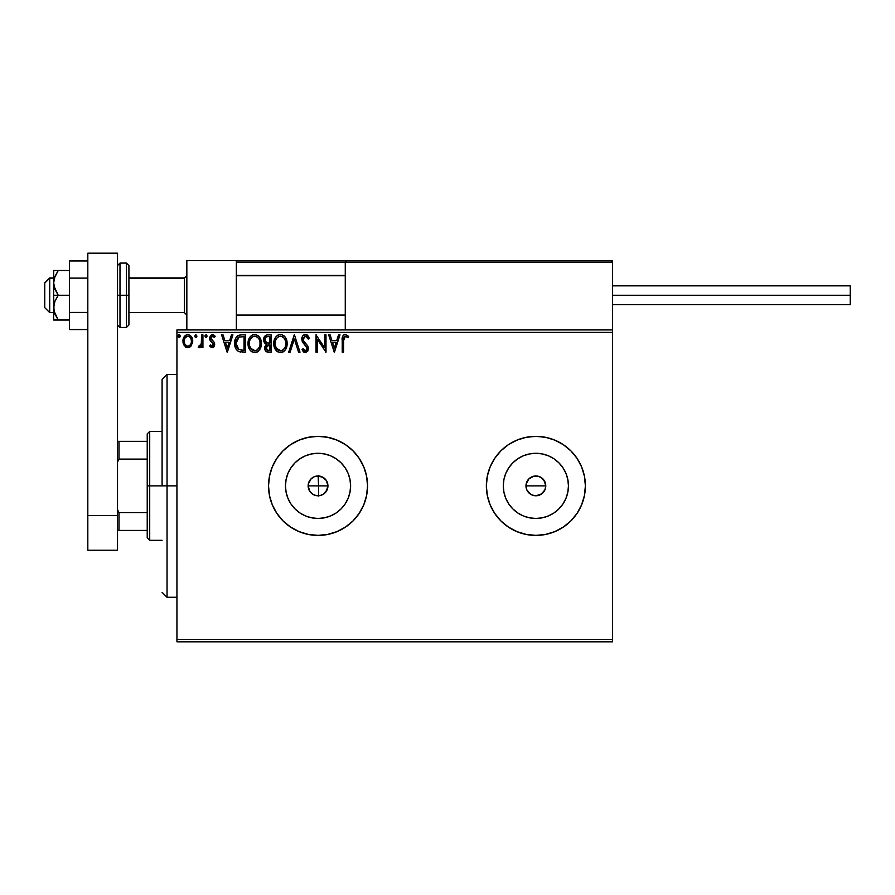 <?xml version="1.0" encoding="UTF-8"?>
<svg xmlns="http://www.w3.org/2000/svg" width="895" height="895" viewBox="0 0 895 895"><rect width="100%" height="100%" fill="white"/><g stroke="black" fill="none" stroke-linecap="round" stroke-linejoin="round"><path stroke-width="1.34" d="M315.275 495.382L319.75 495.617M308.484 488.469L309.905 491.523L312.668 494.185M318.284 475.972L322.166 476.867L326.373 480.525L327.939 485.873L326.317 491.299L327.939 485.873A9.901 9.901 0 0 1 318.038 495.774A9.901 9.901 0 0 1 308.137 485.873L308.305 487.708M320.108 495.55L323.789 493.928L326.228 491.433M545.581 487.809L545.771 485.873A9.901 9.901 0 0 1 535.87 495.774A9.901 9.901 0 0 1 525.969 485.873L526.719 489.654L530.12 493.928M530.366 494.107L532.089 495.013L528.867 492.865L526.73 489.654L526.159 483.938L528.867 478.87L533.935 476.162L537.805 476.162L541.374 477.639L545.021 482.081L545.771 485.873L545.021 489.654L541.374 494.107L535.87 495.774L532.077 495.013L535.87 495.774L539.663 495.013L543.768 491.847M349.99 492.228L350.616 485.873A32.578 32.578 0 0 1 318.038 518.44A32.578 32.578 0 0 1 285.46 485.873L286.087 479.519L287.944 473.399L290.953 467.772L295.003 462.838L299.937 458.788L305.564 455.768L311.684 453.922L318.038 453.295L324.393 453.922L330.501 455.768L336.14 458.788L341.073 462.838L345.123 467.772L348.133 473.399L349.99 479.519L350.616 485.873L349.99 492.228L348.133 498.336L345.123 503.963L341.073 508.908L336.14 512.958L330.501 515.967L324.393 517.825L318.038 518.44L311.684 517.825L305.564 515.967L299.937 512.958L295.003 508.908L290.953 503.963L287.944 498.336L286.087 492.228L285.46 485.873A32.578 32.578 0 0 1 318.038 453.295A32.578 32.578 0 0 1 350.616 485.873L349.99 479.519M567.822 492.228L568.448 485.873A32.578 32.578 0 0 1 535.87 518.44A32.578 32.578 0 0 1 503.292 485.873L503.919 479.519L505.776 473.399L508.785 467.772L512.835 462.838L517.769 458.788L523.407 455.768L529.516 453.922L535.87 453.295L542.225 453.922L548.344 455.768L553.971 458.788L558.905 462.838L562.955 467.772L565.964 473.399L567.822 479.519L568.448 485.873L567.822 492.228L565.964 498.336L562.955 503.963L558.905 508.908L553.971 512.958L548.344 515.967L542.225 517.825L535.87 518.44L529.516 517.825L523.407 515.967L517.769 512.958L512.835 508.908L508.785 503.963L505.776 498.336L503.919 492.228L503.292 485.873A32.578 32.578 0 0 1 535.87 453.295A32.578 32.578 0 0 1 568.448 485.873L567.822 479.519M486.365 485.907A49.505 49.505 0 0 0 487.305 495.483M487.327 495.573A49.505 49.505 0 0 0 585.386 485.873A49.505 49.505 0 0 1 535.87 535.378A49.505 49.505 0 0 1 486.365 485.873L487.316 495.528L490.136 504.814L494.711 513.372L500.864 520.879L508.371 527.032L516.93 531.608L526.215 534.427L535.87 535.378L545.536 534.427L554.822 531.608L563.38 527.032L570.876 520.879L577.04 513.372L581.616 504.814L584.424 495.528L585.386 485.873L584.424 476.207L581.616 466.921L577.04 458.363L570.876 450.856L563.38 444.703L554.822 440.127L545.536 437.308L535.87 436.357L526.215 437.308L516.93 440.127L508.371 444.703L500.864 450.856L494.711 458.363L490.136 466.921L487.316 476.207L486.365 485.873A49.505 49.505 0 0 1 535.87 436.357A49.505 49.505 0 0 1 585.386 485.873A49.505 49.505 0 0 0 584.435 476.229M268.522 485.907A49.505 49.505 0 0 0 269.473 495.483M269.484 495.573A49.505 49.505 0 0 0 367.543 485.873A49.505 49.505 0 0 1 318.038 535.378A49.505 49.505 0 0 1 268.522 485.873L269.473 495.528L272.293 504.814L276.868 513.372L283.033 520.879L290.528 527.032L299.087 531.608L308.372 534.427L318.038 535.378L327.693 534.427L336.979 531.608L345.537 527.032L353.044 520.879L359.197 513.372L363.773 504.814L366.592 495.528L367.543 485.873L366.592 476.207L363.773 466.921L359.197 458.363L353.044 450.856L345.537 444.703L336.979 440.127L327.693 437.308L318.038 436.357L308.372 437.308L299.087 440.127L290.528 444.703L283.033 450.856L276.868 458.363L272.293 466.921L269.473 476.207L268.522 485.873A49.505 49.505 0 0 1 318.038 436.357A49.505 49.505 0 0 1 367.543 485.873A49.505 49.505 0 0 0 366.592 476.229M326.362 491.221L323.789 493.928L320.175 495.539M320.388 495.483L318.531 495.763L318.531 485.873L308.137 485.873L308.495 483.233M528.867 492.865L527.412 491.019M535.87 495.774L533.644 495.517M537.794 495.584L537.145 495.685M541.374 494.107L539.428 495.114M544.104 491.366L545.021 489.654M309.234 490.415L308.909 489.71M310.364 492.127L309.86 491.444M313.44 494.644L312.791 494.264M317.222 495.74L316.315 495.617M176.941 641.816L612.605 641.816L176.941 641.816L176.941 332.392L612.605 332.392L612.605 639.343L176.941 639.343L176.941 641.816M191.418 345.66L192.638 340.033L191.519 336.867L189.964 335.245L187.816 334.652L185.668 335.245L183.218 338.925L183.643 344.631L186.753 347.607L188.89 347.607L190.736 346.499L192.705 341.163C192.738 337.572 191.116 335.401 187.816 334.652C184.527 335.401 182.904 337.572 182.938 341.163L184.225 345.671L187.816 347.752L191.418 345.66M201.599 334.864L202.93 334.864L201.599 334.864L201.297 343.904L198.265 347.316L200.066 347.551L201.599 345.671L201.599 347.528L202.93 347.528L202.93 334.864L202.93 347.528L202.93 334.864L201.599 334.864L201.386 343.467L198.265 347.316L199.283 347.752L201.599 345.671L201.599 347.528L202.93 347.528L201.599 347.528M212.171 347.752L214.095 346.645L214.677 343.926L213.961 341.979L211.242 339.451L211.03 337.527L212.697 336.207L214.386 337.538L215.147 336.363L212.406 334.652L210.616 335.446L209.631 337.661L210.034 340.268L213.346 344.195L212.641 346.029L210.37 344.866L209.598 345.951L211.377 347.584L212.171 347.752L214.699 344.43L214.274 342.483L210.929 338.243L212.551 336.207L214.386 337.538L215.147 336.363L212.406 334.652L209.598 338.31L210.034 340.268L213.055 343.344L213.368 344.497L212.081 346.197L210.37 344.866L209.598 345.951L212.171 347.752M240.956 334.875L237.69 335.782L235.788 338.131L234.77 341.789L235.072 346.656L236.045 349.106L238.35 351.433L245.364 352.194L245.364 334.864L241.337 334.864C236.705 335.502 234.501 338.31 234.691 343.311C234.49 346.868 235.799 349.621 238.607 351.567L245.364 352.194L245.364 334.864L245.364 352.194L242.735 352.194M267.213 334.887L271.129 334.864L266.777 334.965L264.137 337.18L263.734 341.163L266.307 344.217L264.775 346.868L264.92 349.553L266.632 351.825L271.129 352.194L271.129 334.864L271.129 352.194L271.129 334.864L267.661 334.864C264.954 335.289 263.589 336.923 263.577 339.787L266.307 344.217L264.685 347.898C264.707 350.627 266.039 352.059 268.679 352.194L271.129 352.194L268.679 352.194M290.125 352.194L288.682 352.194L294.231 334.864L288.682 352.194L290.125 352.194L294.343 339.048L298.561 352.194L300.015 352.194L294.455 334.864L300.015 352.194L294.455 334.864L288.682 352.194L290.125 352.194L294.343 339.048L298.561 352.194L300.015 352.194L298.561 352.194M324.672 334.864L324.672 347.763L316.002 334.864L316.002 352.194L317.333 352.194L317.333 339.272L326.004 352.194L326.004 334.864L324.672 334.864L326.004 334.864L324.672 334.864L324.672 347.763L316.002 334.864L316.002 352.194L317.333 352.194L317.333 339.272L326.004 352.194L326.004 334.864L325.724 352.194M343.557 340.671L344.519 336.52L346.074 336.352L347.987 337.762L348.658 336.419L345.392 334.428L343.602 335.043L342.561 336.654L342.214 352.194L343.557 352.194L343.557 340.671L345.403 336.207L347.987 337.762L348.658 336.419L345.392 334.428C342.74 335.323 341.689 337.348 342.214 340.492L342.214 352.194L343.557 352.194L343.568 339.35M338.545 334.864L339.999 334.864L334.439 352.194L339.999 334.864L338.545 334.864L336.766 340.424L331.9 340.424L330.121 334.864L328.666 334.864L334.227 352.194L339.999 334.864L338.545 334.864L336.766 340.424L331.9 340.424L330.121 334.864L328.666 334.864L334.227 352.194L328.666 334.864L330.121 334.864M305.441 334.428L302.711 336.005L301.783 339.115L302.644 342.192L307.063 348.065L305.766 350.818L304.568 350.639L303.047 348.647L302.007 349.71L303.293 351.668L305.352 352.641L307.712 351.287L308.406 347.909L307.634 345.738L303.562 340.838L303.271 338.097L305.542 336.207L308.26 339.093L309.346 338.209L307.433 335.178L305.441 334.428C303.025 334.954 301.805 336.509 301.783 339.115L307.119 348.67L305.374 350.862L303.047 348.647L302.007 349.71L305.352 352.641L308.451 348.603L307.768 345.962L303.562 340.838L303.125 339.138L305.542 336.207L308.26 339.093L309.346 338.209L305.441 334.428L303.875 334.864M287.127 343.456L286.243 338.903L284.565 336.307L281.981 334.64L278.904 334.652L276.32 336.341L274.653 338.97L273.814 342.763L274.161 346.656L277.562 351.78L281.321 352.585L283.827 351.444L285.572 349.43L287.127 343.456C287.183 338.523 284.957 335.513 280.437 334.428C275.928 335.547 273.713 338.59 273.792 343.535C273.713 348.535 275.962 351.567 280.549 352.641C285.024 351.455 287.228 348.401 287.127 343.456L287.105 342.673M261.351 343.456L260.479 338.903L258.789 336.307L256.205 334.64L253.128 334.652L250.555 336.341L248.888 338.97L248.049 342.763L248.396 346.656L249.627 349.531L251.797 351.78L255.556 352.585L258.062 351.444L259.807 349.43L261.351 343.456C261.418 338.523 259.192 335.513 254.672 334.428C250.152 335.547 247.937 338.59 248.027 343.535C247.937 348.535 250.186 351.567 254.773 352.641C259.259 351.455 261.452 348.401 261.351 343.456M231.469 334.864L232.924 334.864L227.364 352.194L232.924 334.864L231.469 334.864L229.691 340.424L224.824 340.424L223.045 334.864L221.591 334.864L227.14 352.194L232.924 334.864L231.469 334.864L229.691 340.424L224.824 340.424L223.045 334.864L221.591 334.864L227.14 352.194L221.591 334.864L223.045 334.864M207.148 336.095L206.163 334.663L204.944 335.838L205.917 337.527L207.148 336.095L206.04 337.538L207.148 336.095L206.04 334.652L204.933 336.095L206.04 337.538L204.933 336.095L206.04 334.652L207.148 336.095M196.934 336.095L195.815 334.652L194.707 336.095L195.345 337.404L196.654 337.046L196.934 336.095L195.815 337.538L196.934 336.095L195.815 334.652L194.707 336.095L195.815 337.538L194.707 336.095L195.815 334.652L196.934 336.095M180.264 336.095L179.638 334.786L178.676 334.786L178.329 337.046L179.414 337.505L180.208 336.587L179.157 337.538L180.264 336.095L179.157 334.652L178.049 336.095L179.157 337.538L178.049 336.095L179.157 334.652L180.264 336.095L179.157 334.652M612.605 329.919L176.941 329.919L176.941 639.343L612.605 639.343L612.605 641.816L612.605 332.392L176.941 332.392L176.941 329.919L612.605 329.919L612.605 332.392L612.605 260.602L612.605 329.919M316.315 476.118L317.222 476.006M314.425 476.655L315.286 476.353M312.668 477.55L313.429 477.102M319.75 476.118L314.592 476.587L311.784 478.198M309.86 480.291L310.364 479.619M308.909 482.025L309.245 481.309M541.374 477.639L539.853 476.8M539.663 476.722L535.881 475.972L532.089 476.722L529.023 478.713M528.867 478.87L527.882 480.022M327.201 482.136L326.373 480.525M325.12 478.948L320.108 476.185M366.592 476.185A49.505 49.505 0 0 0 269.484 476.174M269.473 476.252A49.505 49.505 0 0 0 268.522 485.828M584.424 476.185A49.505 49.505 0 0 0 487.327 476.174M487.305 476.252A49.505 49.505 0 0 0 486.365 485.828M553.971 458.788L558.905 462.838L562.955 467.772L558.905 462.838L553.971 458.788M562.955 503.963L558.905 508.908L553.971 512.958L558.905 508.908L562.955 503.963M542.225 453.922L535.87 453.295L529.516 453.922M517.769 458.788L512.835 462.838L508.785 467.772M503.919 479.519L503.292 485.873L503.919 492.228M508.785 503.963L512.835 508.908L517.769 512.958M529.516 517.825L535.87 518.44L542.225 517.825M526.159 483.938L525.969 485.873A9.901 9.901 0 0 1 535.87 475.972A9.901 9.901 0 0 1 545.771 485.873L544.104 480.369L545.021 482.081M532.089 476.722L533.946 476.162M535.87 475.972L537.805 476.162M545.581 483.938L545.771 485.873L525.969 485.873L545.771 485.873M526.73 489.654L525.969 485.873M345.123 467.772L341.073 462.838L336.14 458.788M324.393 453.922L318.038 453.295L311.684 453.922M299.937 458.788L295.003 462.838L290.953 467.772M286.087 479.519L285.46 485.873L286.087 492.228M290.953 503.963L295.003 508.908L299.937 512.958M311.684 517.825L318.038 518.44L324.393 517.825M336.14 512.958L341.073 508.908L345.123 503.963M311.214 478.691L308.327 483.926L311.035 478.87L314.246 476.722L318.038 475.972L323.531 477.639L326.272 480.369L327.749 483.938L327.178 489.654L323.531 494.107L319.962 495.584L316.103 495.584L312.534 494.107L309.804 491.366L308.137 485.873A9.901 9.901 0 0 1 318.038 475.972A9.901 9.901 0 0 1 327.939 485.873L327.223 482.192M544.104 480.369L542.873 478.87M308.305 484.05L308.137 485.873L318.531 485.873L318.15 475.972M326.239 480.324L325.209 479.038M343.557 352.194L342.214 352.194M342.226 339.652L342.259 338.847M342.259 338.746L342.326 337.885M342.606 336.52L342.897 335.893M348.658 336.419L347.987 337.762L345.403 336.207L344.105 336.979M346.499 336.587L345.235 336.218M343.893 337.359L343.702 337.997M343.613 338.668L343.579 339.328M334.338 348.021L332.47 342.203L336.196 342.203L334.338 348.021L332.47 342.203L336.196 342.203L334.338 348.021M317.333 352.194L316.002 352.194L316.304 334.864M306.515 334.618L307.153 334.954M308.249 336.084L308.73 336.878M309.346 338.209L308.26 339.093L307.265 337.247M305.799 336.229L305.016 336.263M303.159 338.612L303.864 341.364M305.15 342.964L305.766 343.602M308.406 349.318L308.272 350.001M303.595 351.959L304.222 352.373M302.007 349.71L303.26 349.016M303.942 350.079L304.568 350.639L303.942 350.079M304.949 350.806L305.754 350.818M307.019 349.453L307.063 348.065M306.649 346.936L305.922 345.985M303.584 343.512L303.092 342.875M302.286 341.465L302.018 340.704M302.309 336.721L303.226 335.379M287.105 344.239L287.038 345M286.758 346.544L286.915 345.783M286.747 346.566L286.568 347.193M286.344 347.831L285.572 349.419M285.136 350.09L284.644 350.672M283.088 351.948L282.082 352.395M277.551 351.769L276.823 351.22M276.354 350.75L275.414 349.542M274.653 348.121L274.161 346.656M274.116 346.477L273.814 344.329M273.881 341.991L274.004 341.152M274.385 339.686L274.664 338.959M275.38 337.594L275.817 336.956M276.32 336.341L278.054 334.987M278.893 334.652L279.643 334.484M279.665 334.473L280.437 334.428M281.231 334.484L281.97 334.64M283.547 335.401L284.565 336.307M285.058 336.9L285.494 337.516M285.706 337.84L286.232 338.881M286.389 339.272L286.747 340.368M280.169 336.207L280.482 336.207C284.084 337.102 285.852 339.518 285.796 343.467L285.729 342.248L285.796 343.467C285.874 347.439 284.107 349.9 280.482 350.862C276.846 349.945 275.067 347.506 275.134 343.546L275.145 344.172L275.134 343.546C275.045 339.541 276.823 337.102 280.482 336.207L282.373 336.643L280.482 336.207M283.088 337.102L284.599 338.847M284.52 338.724L285.594 341.398M285.113 347.148L284.039 348.972M275.201 344.799L275.145 344.172M276.398 348.323L281.108 350.818L277.349 349.486L275.425 346.029M278.658 336.621L279.24 336.386M275.817 339.843L276.119 339.205M275.425 341.04L275.817 339.854M281.354 350.762L282.07 350.527M282.294 350.415L281.108 350.818M284.8 347.819L282.842 350.09M285.718 344.72L285.505 345.951M266.576 351.802L265.916 351.321M265.67 351.053L265.222 350.325M264.909 349.509L264.741 348.759M266.307 344.217L263.589 339.339M263.812 338.019L263.633 338.892M263.824 337.997L264.126 337.191M264.204 337.035L264.596 336.419M264.238 342.449L264.629 343.02M265.457 341.722L266.117 342.427L265.032 340.782L265.133 338.489L264.909 339.787C265.032 337.661 266.151 336.609 268.276 336.643L269.798 336.643L269.798 343.087L267.001 342.886L269.126 343.087L267.001 342.886L264.987 340.57M268.164 350.415L266.016 347.875L266.139 348.86L266.016 347.875L269.115 344.866L267.885 344.978L269.798 344.866L269.798 350.415L267.281 350.225M267.303 345.19L267.885 344.978M266.341 346.309L266.016 347.875L266.822 345.582M266.453 336.923L267.269 336.71M265.133 338.489L265.401 337.93M266.598 349.744L266.139 348.86M269.115 344.866L269.798 344.866L269.798 350.415L268.41 350.415M261.329 344.228L261.262 345M260.982 346.566L260.803 347.193M260.232 348.647L259.371 350.079M257.312 351.948L256.306 352.395M251.775 351.769L251.047 351.22M250.578 350.75L249.638 349.542M248.888 348.121L248.351 346.477M248.049 342.763L248.385 340.447M248.62 339.686L248.888 338.959M250.052 336.945L252.289 334.987M253.128 334.652L253.878 334.484M255.467 334.484L256.205 334.64M257.771 335.401L258.789 336.296M259.93 337.84L260.467 338.892M260.624 339.272L260.982 340.368M250.052 339.843L251.909 337.247M254.404 336.207L254.717 336.207C258.319 337.102 260.087 339.518 260.02 343.467L259.953 342.248L260.02 343.467C260.098 347.439 258.331 349.9 254.717 350.862C251.081 349.945 249.291 347.506 249.358 343.546L249.381 344.172L249.358 343.546C249.269 339.541 251.059 337.102 254.717 336.207L255.332 336.24L254.717 336.207M249.425 344.799L249.381 344.172M250.634 348.323L255.343 350.818L251.584 349.486L249.649 346.029M251.64 337.471L250.343 339.205M249.649 341.04L250.041 339.854M259.818 341.398L259.953 342.226M257.312 337.102L258.834 338.847M255.59 350.762L256.294 350.527M256.529 350.415L255.343 350.818M259.337 347.148L257.066 350.09M259.953 344.72L259.729 345.951M240.643 352.093L240.028 351.992M235.072 346.622L234.893 345.75M234.714 342.55L234.691 343.311M234.714 342.528L234.87 341.029M235.788 338.131L237.108 336.274M237.119 336.263L237.69 335.782M239.804 334.987L240.576 334.898M238.875 349.721L236.034 343.322L239.032 337.091L244.022 336.643L244.022 350.415L238.283 349.318M236.47 340.234L236.258 340.995M237.264 338.59L238.081 337.683M239.245 337.001L239.894 336.833M242.187 350.404L241.214 350.337M236.034 343.322L236.213 341.241L236.034 343.322M236.179 345.269L236.067 344.295M236.694 347.092L236.392 346.22M237.164 348.01L236.716 347.148M236.828 339.339L236.213 341.241M227.263 348.021L225.395 342.203L229.12 342.203L227.263 348.021L225.395 342.203L229.12 342.203L227.263 348.021M209.598 345.951L210.37 344.866L211.086 345.738M210.37 344.866L212.372 346.152M213.044 345.615L212.63 342.819M213.368 344.497L212.081 342.326M211.779 334.719L212.406 334.652M213.077 334.73L213.983 335.122M214.006 335.144L214.643 335.681M214.912 336.005L214.386 337.538M211.343 336.889L211.242 339.451L212.663 340.749L210.929 338.243M214.699 344.43L214.476 342.953M214.095 346.645L213.267 347.461M206.04 337.538L204.933 336.095M200.86 346.88L200.066 347.551M199.283 347.752L198.265 347.316L198.903 345.973L199.921 346.108M198.903 345.973L199.495 346.197L198.903 345.973M201.174 344.329L201.464 342.93M201.509 342.382L201.576 340.726M201.588 340.212L201.599 339.127M195.815 337.538L194.707 336.095M186.809 347.629L185.757 347.182M186.742 347.607L185.858 347.249M183.251 343.557L183.005 342.337M182.949 340.603L183.039 339.798M183.419 338.299L183.676 337.683M183.699 337.639L184.113 336.878M184.795 335.994L185.366 335.468M185.668 335.256L187.234 334.685M188.107 334.663L188.946 334.797M190.389 335.558L191.496 336.822M191.53 336.878L192.022 337.795M192.257 338.377L192.638 340.044M192.705 341.163L192.694 341.756M192.638 342.337L192.414 343.501M185.332 337.572L187.827 336.207L185.903 336.945M191.373 341.152L191.183 339.485L191.373 341.152C191.44 343.848 190.255 345.526 187.827 346.197C185.399 345.526 184.213 343.837 184.269 341.152L184.314 342.013L184.269 341.152C184.213 338.478 185.388 336.822 187.827 336.207C190.255 336.822 191.44 338.478 191.373 341.152L191.362 341.577M186.988 346.063L185.052 344.318M184.459 342.841L184.314 342.002M184.471 339.485L185.097 337.93M188.655 336.33L190.176 337.393M188.879 345.985L188.263 346.164M179.157 337.538L178.049 336.095M268.276 336.643L269.798 336.643L269.798 343.087L269.126 343.087M250.611 338.735L251.025 338.142M252.893 336.621L253.475 336.386M255.03 336.218L255.948 336.386M259.337 339.82L259.729 340.995M242.59 336.643L244.022 336.643L244.022 350.415L243.149 350.415M238.462 349.453L237.432 348.423M190.545 337.918L191.183 339.485M191.183 342.841L190.982 343.49M167.041 485.873L162.084 485.873L162.084 379.424L162.084 485.873L167.041 485.873L167.041 597.267L167.041 485.873L176.941 485.873L167.041 485.873L167.041 374.479L167.041 485.873M318.531 475.681L318.531 496.065M186.842 260.602L236.347 260.602L186.842 260.602L186.842 329.919L186.842 260.602M236.347 329.919L236.347 260.602L236.347 329.919M563.1 260.602L612.605 260.602L563.1 260.602M49.706 278.188L44.75 283.066L44.75 307.634L44.75 282.887L49.706 278.188L49.706 312.59L49.706 278.188L53.666 278.188L49.706 278.188M186.842 275.749L184.359 278.188L184.359 312.59L184.359 278.188L128.914 278.188L184.359 278.188L186.842 275.749M345.269 275.749L236.347 275.749L345.269 275.749M236.783 261.038L236.347 262.09L236.459 261.519L236.347 262.09L345.269 262.09L345.269 329.919L345.269 262.09L612.605 262.09L611.128 260.602L346.745 260.602L611.128 260.602L612.605 262.09L345.269 262.09L346.745 260.602L345.38 261.519M612.18 261.038L612.605 262.09M237.835 260.602L373.483 260.602L237.835 260.602M236.347 262.09L345.269 262.09M612.605 295.26L850.25 295.26L850.25 285.852L850.25 295.26L612.605 295.26M850.25 304.669L850.25 295.26L850.25 304.669L612.605 304.669M53.666 320.018L53.666 307.634L53.666 320.018L69.508 320.018L58.22 320.018L54.975 314.111L53.666 307.634L54.964 301.19L58.22 295.26L54.975 289.353L53.666 282.887L53.666 295.26L58.22 295.26L54.002 286.176L53.666 282.887L54.964 276.432L58.22 270.503L69.508 270.503L53.666 270.503L58.22 270.503L54.438 277.92M54.964 320.018L58.22 320.018L54.002 310.934L53.666 295.26L53.666 307.634L54.964 301.19L58.22 295.26L69.508 295.26L53.666 295.26L53.666 270.503L53.666 282.887L54.964 276.432L58.22 270.503L54.975 276.421M54.964 314.089L54.584 313.026M58.22 270.503L54.964 270.503M87.822 312.411L69.508 312.411L69.508 278.11L87.822 278.11L69.508 278.11L69.508 260.96L87.822 260.96L69.508 260.96L69.508 312.411L87.822 312.411M69.508 329.561L87.822 329.561L69.508 329.561L69.508 312.411L69.508 329.561M87.822 550.235L87.822 253.184L117.525 253.184L117.525 515.576L117.525 253.184L87.822 253.184L87.822 515.576L117.525 515.576L87.822 515.576L87.822 550.235L117.525 550.235L117.525 515.576L117.525 550.235L87.822 550.235M117.525 265.558L119.997 263.085L119.997 295.26L117.525 295.26L119.997 295.26L119.997 263.085L126.441 263.085L126.441 295.26L128.914 295.26L128.914 265.558L128.914 324.963L128.914 295.26L126.441 295.26L126.441 263.085L128.914 265.558M119.997 295.26L126.441 295.26L119.997 295.26L119.997 327.447L119.997 295.26M117.525 324.963L119.997 327.447L126.441 327.447L126.441 295.26L126.441 327.447L128.914 324.963M147.227 441.313L147.227 485.873L149.711 485.873L149.711 431.412L149.711 485.873L162.084 485.873L149.711 485.873L149.711 540.323L149.711 485.873L147.227 485.873L147.227 433.885L147.227 441.313L117.525 441.313L119.013 441.313L119.013 459.09L147.227 459.09L119.013 459.09L119.013 441.313L147.227 441.313M318.531 485.873L327.939 485.873L318.531 485.873M147.227 512.645L147.227 485.873L147.227 537.85L147.227 512.645L119.013 512.645L117.525 509.635L119.013 512.645L119.013 530.422L147.227 530.422L119.013 530.422L119.013 512.645L147.227 512.645M117.525 462.1L119.013 459.09L117.525 462.1M117.525 530.422L119.013 530.422L117.525 530.422M176.941 597.267L167.041 597.267L162.084 592.311M176.941 374.479L167.041 374.479L162.084 379.424M53.666 312.59L49.706 312.59L44.75 307.634M186.842 315.062L184.359 312.59L128.914 312.59M236.347 315.062L345.269 315.062M236.347 275.459L345.269 275.459M186.842 275.459L184.359 277.931L128.914 277.931M53.666 277.931L49.706 277.931L44.75 282.887M612.605 285.852L850.25 285.852M147.227 433.885L149.711 431.412L162.084 431.412M162.084 540.323L149.711 540.323L147.227 537.85"/></g></svg>
